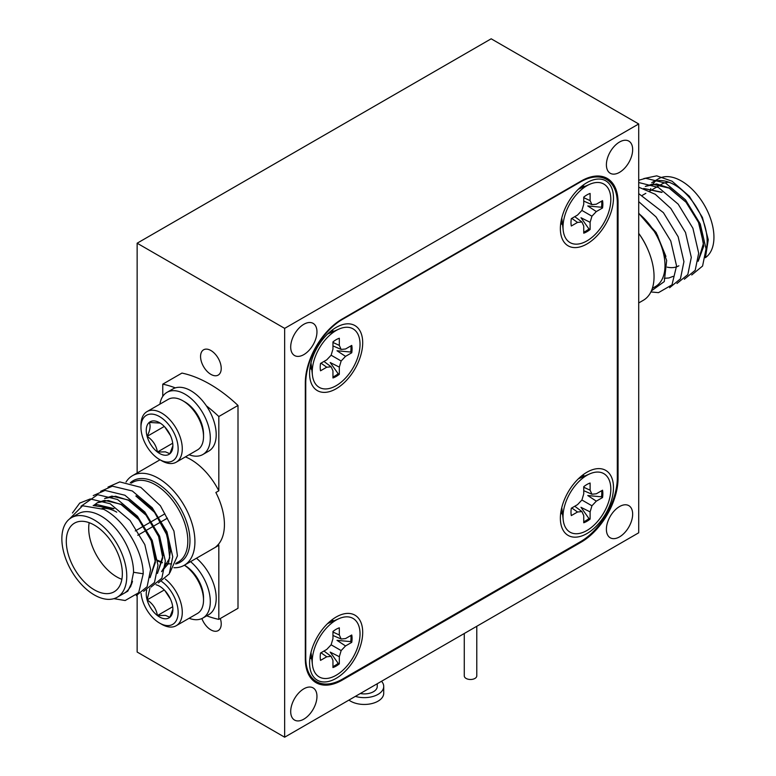 <?xml version="1.0" encoding="UTF-8"?>
<svg xmlns="http://www.w3.org/2000/svg" width="776" height="776" viewBox="0 0 776 776"><rect width="100%" height="100%" fill="white"/><g stroke="black" fill="none" stroke-linecap="round" stroke-linejoin="round"><path stroke-width="1.16" d="M140.97 427.343L140.97 424.967A29.207 16.859 60 0 1 147.023 411.59A29.207 16.859 60 0 1 154.279 410.358A29.207 16.859 60 0 1 178.965 433.939A29.207 16.859 60 0 1 176.23 462.186A29.207 16.859 60 0 1 168.974 463.417A29.207 16.859 60 0 1 161.621 460.731L159.565 459.537A26.287 15.181 -120 0 0 166.171 461.953A26.287 15.181 -120 0 0 176.938 440.477A26.287 15.181 -120 0 0 152.95 414.2A26.287 15.181 -120 0 0 140.97 427.343A26.287 15.181 -120 0 0 159.565 459.537M176.23 462.186L197.473 449.915A29.207 16.859 -120 0 0 203.525 436.548A29.207 16.859 -120 0 0 182.864 400.775A29.207 16.859 -120 0 0 175.521 398.098A29.207 16.859 -120 0 0 168.266 399.33L147.023 411.59M172.699 443.212L157.441 452.03A18.818 10.864 -120 0 0 164.289 455.173A18.818 10.864 -120 0 0 169.876 453.747L172.592 446.491M165.443 451.855L169.876 453.747A18.818 10.864 -120 0 0 172.873 445.764A18.818 10.864 -120 0 0 172 439.798A18.818 10.864 -120 0 0 161.68 424.132A18.818 10.864 -120 0 0 159.565 422.716A18.818 10.864 -120 0 0 149.244 422.416C150.864 425.685 150.156 430.331 147.12 436.364C152.853 440.196 156.296 445.424 157.441 452.03L165.443 451.855M182.864 400.775L184.93 401.968A26.287 15.181 60 0 1 203.525 434.162L203.525 436.548M165.278 579.051A29.207 16.859 60 0 1 181.332 604.659A29.207 16.859 60 0 1 176.23 625.708A29.207 16.859 60 0 1 168.974 626.94A29.207 16.859 60 0 1 161.621 624.263L159.565 623.07A26.287 15.181 -120 0 0 166.171 625.485A26.287 15.181 -120 0 0 178.005 609.616A26.287 15.181 -120 0 0 161.728 581.544M176.23 625.708L197.473 613.447A29.207 16.859 -120 0 0 203.525 600.071A29.207 16.859 -120 0 0 184.358 565.229M172.699 606.745L157.441 615.552A18.818 10.864 -120 0 0 164.289 618.705A18.818 10.864 -120 0 0 169.876 617.269L172.592 610.014M164.289 589.973L147.12 599.887C152.853 603.728 156.296 608.947 157.441 615.552L165.443 615.387L169.876 617.269A18.818 10.864 -120 0 0 172.873 609.296A18.818 10.864 -120 0 0 172 603.321A18.818 10.864 -120 0 0 161.68 587.665A18.818 10.864 -120 0 0 159.565 586.239A18.818 10.864 -120 0 0 156.073 584.764M184.407 565.19L184.93 565.5A26.287 15.181 60 0 1 203.525 597.695L203.525 600.071M210.897 350.519A14.608 8.429 -120 0 0 203.593 349.801A14.608 8.429 -120 0 0 201.353 361.5A14.608 8.429 -120 0 0 210.897 374.371A14.608 8.429 -120 0 0 218.192 375.099A14.608 8.429 -120 0 0 220.433 363.391A14.608 8.429 -120 0 0 210.897 350.519M201.876 618.55A14.608 8.429 -120 0 0 210.897 629.889A14.608 8.429 -120 0 0 218.192 630.607A14.608 8.429 -120 0 0 220.316 618.511M619.529 172.35A18.566 10.719 120 0 0 631.654 155.986A18.566 10.719 120 0 0 628.812 141.106A18.566 10.719 120 0 0 619.529 142.027A18.566 10.719 120 0 0 607.395 158.391A18.566 10.719 120 0 0 610.246 173.271A18.566 10.719 120 0 0 619.529 172.35M303.833 719.148A18.566 10.719 120 0 0 315.958 702.784A18.566 10.719 120 0 0 313.116 687.905A18.566 10.719 120 0 0 303.833 688.826A18.566 10.719 120 0 0 291.698 705.18A18.566 10.719 120 0 0 294.55 720.06A18.566 10.719 120 0 0 303.833 719.148M303.833 354.613A18.566 10.719 120 0 0 315.958 338.249A18.566 10.719 120 0 0 313.116 323.369A18.566 10.719 120 0 0 303.833 324.29A18.566 10.719 120 0 0 291.698 340.654A18.566 10.719 120 0 0 294.55 355.534A18.566 10.719 120 0 0 303.833 354.613M619.529 536.876A18.566 10.719 120 0 0 631.654 520.521A18.566 10.719 120 0 0 628.812 505.642A18.566 10.719 120 0 0 619.529 506.563A18.566 10.719 120 0 0 607.395 522.917A18.566 10.719 120 0 0 610.246 537.797A18.566 10.719 120 0 0 619.529 536.876M665.924 256.42L656.147 232.49L638.706 213.196M652.354 288.332L655.497 286.519A45.9 26.5 -120 0 0 663.684 254.169A45.9 26.5 -120 0 0 639.424 214.108L657.359 234.992L666.671 260.503L664.285 281.562L651.365 290.922M706.073 250.134A45.9 26.5 -120 0 0 674.693 184.95A45.9 26.5 -120 0 0 651.753 182.68L658.533 178.761A45.9 26.5 60 0 1 681.483 181.041A45.9 26.5 60 0 1 711.175 220.51A45.9 26.5 60 0 1 705.471 257.603M698.158 261.289L703.745 246.157L699.729 224.555L687.119 202.992L669.465 187.976L656.583 183.931L645.302 186.405L652.325 184.154L669.164 188.151L686.003 202.187L698.497 222.402L703.463 243.295L698.177 261.134M664.304 278.283L668.854 277.973M669.019 277.934L673.044 276.382M650.094 190.867A45.9 26.5 60 0 1 650.802 188.578M652.597 184.756A45.9 26.5 60 0 1 653.004 184.096M653.111 183.941A45.9 26.5 60 0 1 655.39 181.157M662.083 192.235L643.711 188.471M661.792 192.409L643.934 188.549M638.706 302.95L643.333 300.283A51.74 29.876 -120 0 0 638.706 233.343A45.9 26.5 60 0 1 647.611 248.95M660.909 184.62L661.666 184.184A39.634 22.882 60 0 1 669.222 182.331M643.75 178.587L656.709 175.832L672.084 181.225L689.34 196.27L702.416 217.416L708.255 239.716L705.413 257.719M377.252 683.743L377.252 686.44A12.93 7.469 180 0 1 360.287 693.531M381.53 681.27A19.4 11.204 180 0 1 383.722 686.44A19.4 11.204 180 0 1 355.36 696.373M383.722 686.44L383.722 693.249A19.4 11.204 180 0 1 371.743 703.599A19.4 11.204 180 0 1 350.597 701.174A19.4 11.204 180 0 1 348.938 700.088M476.784 626.271L476.784 675.877A6.256 3.618 180 0 1 472.923 679.213A6.256 3.618 180 0 1 466.104 678.437A6.256 3.618 180 0 1 464.271 675.877L464.271 633.497M584.735 186.463A22.223 12.823 120 0 0 582.213 185.862M582.951 187.229A22.223 12.823 120 0 0 582.184 185.881M586.928 243.974A37.549 21.68 120 0 0 613.428 199.907A37.549 21.68 120 0 0 590.197 181.002A37.549 21.68 120 0 0 586.928 182.651A37.549 21.68 120 0 0 560.573 232.305A37.549 21.68 120 0 0 586.928 243.974M333.942 620.829A22.223 12.823 120 0 0 331.43 620.228M332.167 621.605A22.223 12.823 120 0 0 331.4 620.247M336.144 678.35A37.549 21.68 120 0 0 362.644 634.273A37.549 21.68 120 0 0 339.403 615.368A37.549 21.68 120 0 0 336.144 617.027A37.549 21.68 120 0 0 309.789 666.671A37.549 21.68 120 0 0 336.144 678.35M333.942 331.245A22.223 12.823 120 0 0 331.43 330.644M332.167 332.021A22.223 12.823 120 0 0 331.4 330.673M336.144 388.766A37.549 21.68 120 0 0 362.644 344.69A37.549 21.68 120 0 0 339.403 325.784A37.549 21.68 120 0 0 336.144 327.443A37.549 21.68 120 0 0 309.789 377.087A37.549 21.68 120 0 0 336.144 388.766M584.735 476.037A22.223 12.823 120 0 0 582.213 475.445A22.223 12.823 120 0 1 582.951 476.813M586.928 533.558A37.549 21.68 120 0 0 613.428 489.481A37.549 21.68 120 0 0 590.197 470.576A37.549 21.68 120 0 0 586.928 472.235A37.549 21.68 120 0 0 560.573 521.889A37.549 21.68 120 0 0 586.928 533.558M610.819 199.519A33.795 19.516 -60 0 1 588.402 240.007A33.795 19.516 -60 0 1 563.211 230.404A33.795 19.516 -60 0 1 563.027 227.116A33.795 19.516 -60 0 1 589.867 184.232A33.795 19.516 -60 0 1 610.819 199.519M570.99 222.508A22.533 13.008 120 0 0 571.311 226.01L577.528 222.421L581.913 221.984L583.736 226.01L583.736 233.178A22.533 13.008 120 0 0 590.109 229.502L590.109 222.324L591.933 216.203L596.317 211.567L602.535 207.978A22.533 13.008 120 0 0 602.535 200.625L596.317 204.204L591.933 204.641L590.109 200.625L590.109 193.447A22.533 13.008 120 0 0 583.736 197.133L583.736 204.301L581.913 210.422L577.528 215.059L571.311 218.648A22.533 13.008 120 0 0 570.99 222.508M601.642 201.139A22.533 13.008 -60 0 1 601.788 203.496A22.533 13.008 -60 0 1 601.487 207.24L587.791 205.96L596.317 211.567M610.819 489.103A33.795 19.516 -60 0 1 588.402 529.591A33.795 19.516 -60 0 1 563.211 519.988A33.795 19.516 -60 0 1 563.027 516.69A33.795 19.516 -60 0 1 589.867 473.816A33.795 19.516 -60 0 1 610.819 489.103M570.99 512.092A22.533 13.008 120 0 0 571.311 515.584L577.528 512.005L581.913 511.568L583.736 515.584L583.736 522.762A22.533 13.008 120 0 0 590.109 519.086L590.109 511.908L591.933 505.787L596.317 501.15L602.535 497.562A22.533 13.008 120 0 0 602.535 490.209L596.317 493.788L591.933 494.225L590.109 490.209L590.109 483.031A22.533 13.008 120 0 0 583.736 486.707L583.736 493.885L581.913 500.006L577.528 504.642L571.311 508.232A22.533 13.008 120 0 0 570.99 512.092M601.642 490.713A22.533 13.008 -60 0 1 601.788 493.08A22.533 13.008 -60 0 1 601.487 496.824L587.791 495.544L596.317 501.15M360.035 633.885A33.795 19.516 -60 0 1 337.608 674.373A33.795 19.516 -60 0 1 312.427 664.78A33.795 19.516 -60 0 1 312.243 661.482A33.795 19.516 -60 0 1 339.083 618.598A33.795 19.516 -60 0 1 360.035 633.885M320.207 656.884A22.533 13.008 120 0 0 320.527 660.376L326.745 656.787L331.129 656.36L332.952 660.376L332.952 667.554A22.533 13.008 120 0 0 339.325 663.868L339.325 656.7L341.149 650.579L345.533 645.942L351.751 642.353A22.533 13.008 120 0 0 351.751 634.991L345.533 638.58L341.149 639.017L339.325 634.991L339.325 627.823A22.533 13.008 120 0 0 332.952 631.499L332.952 638.677L331.129 644.798L326.745 649.434L320.527 653.023A22.533 13.008 120 0 0 320.207 656.884M350.859 635.505A22.533 13.008 -60 0 1 351.004 637.872A22.533 13.008 -60 0 1 350.704 641.616L337.007 640.336L345.533 645.942M360.035 344.301A33.795 19.516 -60 0 1 337.608 384.799A33.795 19.516 -60 0 1 312.427 375.196A33.795 19.516 -60 0 1 312.243 371.898A33.795 19.516 -60 0 1 339.083 329.024A33.795 19.516 -60 0 1 360.035 344.301M320.207 367.3A22.533 13.008 120 0 0 320.527 370.792L326.745 367.213L331.129 366.776L332.952 370.792L332.952 377.97A22.533 13.008 120 0 0 339.325 374.284L339.325 367.116L341.149 360.995L345.533 356.359L351.751 352.77A22.533 13.008 120 0 0 351.751 345.407L345.533 348.996L341.149 349.433L339.325 345.407L339.325 338.239A22.533 13.008 120 0 0 332.952 341.915L332.952 349.093L331.129 355.214L326.745 359.851L320.527 363.44A22.533 13.008 120 0 0 320.207 367.3M350.859 345.921A22.533 13.008 -60 0 1 351.004 348.288A22.533 13.008 -60 0 1 350.704 352.032L337.007 350.752L345.533 356.359M126.032 482.032A51.74 29.876 60 0 1 132.473 475.698A51.74 29.876 60 0 1 158.343 478.258A51.74 29.876 60 0 1 192.138 523.848A51.74 29.876 60 0 1 184.213 565.306A51.74 29.876 60 0 1 173.94 567.722M71.363 517.718A45.9 26.5 -120 0 0 64.33 554.5A45.9 26.5 -120 0 0 94.313 594.94A45.9 26.5 -120 0 0 117.263 597.219A45.9 26.5 -120 0 0 124.296 560.437A45.9 26.5 -120 0 0 94.313 519.988A45.9 26.5 -120 0 0 71.363 517.718L78.153 513.799A45.9 26.5 60 0 1 101.103 516.069A45.9 26.5 60 0 1 133.559 572.29L130.64 586.802M133.559 572.29L143.23 573.784C142.959 550.698 124.228 519.58 103.722 509.328L82.586 505.768L69.355 519.105M119.475 595.939L127.807 591.157L132.463 581.302A45.9 26.5 60 0 1 124.053 593.3L117.263 597.219M94.313 589.828A39.634 22.882 -120 0 0 114.13 591.797A39.634 22.882 -120 0 0 120.212 560.029A39.634 22.882 -120 0 0 94.313 525.1A39.634 22.882 -120 0 0 74.496 523.14A39.634 22.882 -120 0 0 68.424 554.898A39.634 22.882 -120 0 0 94.313 589.828M89.182 522.684A39.634 22.882 -120 0 0 116.739 576.888A39.634 22.882 -120 0 0 121.871 579.303M206.707 615.824A130.387 75.282 -120 0 0 218.822 619.374L218.822 545.101L215.874 546.799A51.74 29.876 -120 0 0 215.874 492.498L218.822 490.801A51.74 29.876 -120 0 0 190.789 459.518A51.74 29.876 -120 0 0 185.416 456.88M218.822 619.374L237.999 608.297L237.999 405.45A130.387 75.282 -120 0 0 181.943 373.081L162.766 384.159L162.766 396.371M93.304 505.535L113.713 508.794M93.159 505.506L97.165 504.633L114.014 508.62M93.935 505.263L97.223 502.79L108.213 500.481L121.095 504.536L138.623 519.387L151.223 540.736L155.394 562.251L150.107 577.509M94.1 505.215L97.524 502.615L104.547 500.365L121.386 504.361L138.225 518.397L150.719 538.622L155.685 559.515L150.078 577.683M157.46 573.425L163.057 555.247L158.1 534.363L145.607 514.139L128.758 500.103L111.919 496.106L104.605 498.532L115.595 496.223L128.467 500.277L146.004 515.128L158.605 536.478L162.776 557.992L157.48 573.26M135.849 496.01L154.569 512.335L167.218 535.653L169.75 557.973L161.563 571.64L168.479 563.512L170.439 550.989L165.472 530.105L152.979 509.88L136.139 495.845M189.111 618.268A35.88 20.719 -120 0 0 202.875 618.035L208.773 614.631A35.88 20.719 -120 0 0 215.214 589.508A35.88 20.719 -120 0 0 196.464 558.235M184.213 565.306L216.659 546.576A51.74 29.876 -120 0 0 218.822 545.101M218.822 490.801L218.822 416.518A130.387 75.282 -120 0 0 206.358 405.819A35.88 20.719 -120 0 0 175.327 387.884A35.88 20.719 -120 0 0 172.893 388.951L166.986 392.355A35.88 20.719 -120 0 0 159.904 404.16M175.327 387.884A130.387 75.282 -120 0 0 162.766 384.159M189.111 454.746A35.88 20.719 -120 0 0 202.875 454.503L208.773 451.099A35.88 20.719 -120 0 0 206.358 405.819M143.23 573.784L138.671 592.718L125.169 600.517L113.878 598.665M72.459 513.004L79.724 503.09L90.268 498.939L110.173 503.75L130.087 520.512L144.821 544.616L150.602 569.526L147.13 586.685L136.275 595.619M80.976 506.292L97.64 494.681L117.554 499.492L137.459 516.253L152.193 540.358L157.984 565.268L154.502 582.427L143.647 591.361M93.266 495.592L105.022 490.422L124.926 495.233L144.831 511.995L159.575 536.1L165.356 561.009L161.874 578.168L151.019 587.102M100.647 491.334L112.394 486.164L132.298 490.975L152.212 507.737L166.947 531.841L172.738 556.751L169.255 573.91L158.401 582.844M108.019 487.076L119.766 481.906L140.805 487.347L160.389 505.729L173.921 531.017L177.442 555.829L169.876 572.688M218.822 416.518L237.999 405.45M116.739 512.16A39.634 22.882 -120 0 0 102.025 508.474M332.952 345.892L341.149 349.433M332.952 342.439L339.325 345.407M339.325 367.116L330.207 362.528L338.161 373.751L339.325 374.284M331.129 355.214L341.149 360.995M350.704 352.032L351.751 352.77M338.161 373.751A22.533 13.008 -60 0 1 332.952 376.942M320.983 363.178L326.745 367.213M323.97 361.451L331.129 366.776M329.005 333.399A17.945 10.36 120 0 0 328.413 333.224M332.952 635.476L341.149 639.017M332.952 632.023L339.325 634.991M339.325 656.7L330.207 652.112L338.161 663.325L339.325 663.868M331.129 644.798L341.149 650.579M350.704 641.616L351.751 642.353M338.161 663.325A22.533 13.008 -60 0 1 332.952 666.526M320.983 652.762L326.745 656.787M323.97 651.035L331.129 656.36M329.005 622.973A17.945 10.36 120 0 0 328.413 622.808M583.736 490.684L591.933 494.225M583.736 487.231L590.109 490.209M590.109 511.908L580.991 507.32L588.945 518.543L590.109 519.086M581.913 500.006L591.933 505.787M601.487 496.824L602.535 497.562M588.945 518.543A22.533 13.008 -60 0 1 583.736 521.734M571.767 507.97L577.528 512.005M574.754 506.243L581.913 511.568M579.788 478.191A17.945 10.36 120 0 0 579.197 478.016M579.342 477.88L579.905 478.132L579.4 477.832M583.736 201.1L591.933 204.641M583.736 197.657L590.109 200.625M590.109 222.324L580.991 217.736L588.945 228.959L590.109 229.502M581.913 210.422L591.933 216.203M601.487 207.24L602.535 207.978M588.945 228.959A22.533 13.008 -60 0 1 583.736 232.15M571.767 218.386L577.528 222.421M574.754 216.659L581.913 221.984M579.788 188.607A17.945 10.36 120 0 0 579.197 188.432M579.342 188.306L579.905 188.549L579.4 188.258M560.796 222.925A22.223 12.823 120 0 0 562.348 222.916M311.787 659.212A22.223 12.823 120 0 1 310.002 657.33A22.223 12.823 120 0 0 311.564 657.282M310.012 367.717A22.223 12.823 120 0 0 311.564 367.698M560.796 512.509A22.223 12.823 120 0 0 562.348 512.49M580.429 541.735A52.157 30.109 120 0 0 617.308 477.861L617.308 203.263A52.157 30.109 120 0 0 606.512 179.392A52.157 30.109 120 0 0 580.429 181.972L342.633 319.266A52.157 30.109 120 0 0 305.754 383.14L305.754 657.738A52.157 30.109 120 0 0 316.55 681.609A52.157 30.109 120 0 0 342.633 679.029L580.429 541.735L581.166 542.162A52.157 30.109 -60 0 0 618.055 478.278L618.055 202.323L617.289 201.886M560.786 512.548A22.223 12.823 120 0 0 562.571 514.43M310.002 367.756A22.223 12.823 120 0 0 311.787 369.628M560.786 222.964A22.223 12.823 120 0 0 562.571 224.846M678.884 265.79A39.634 22.882 60 0 1 673.762 267.497M673.49 267.536A39.634 22.882 60 0 1 667.195 267.128M691.726 274.976L702.581 266.042L706.053 248.883L700.272 223.973L685.538 199.869L665.624 183.107L645.719 178.296L638.706 180.255M684.345 279.234L695.199 270.3L698.681 253.141L692.9 228.231L678.156 204.127L658.475 187.491L638.706 182.515M676.973 283.502L687.827 274.558L691.3 257.399L685.518 232.49L670.784 208.385L655.293 194.301L638.706 187.171M669.591 287.76L680.445 278.817L683.928 261.657L678.146 236.748L663.402 212.643L638.706 193.612M650.889 291.941L658.485 292.649L671.997 284.85L676.556 265.916L670.765 241.006L656.03 216.902L638.706 201.634M341.43 679.698L342.187 680.135A52.157 30.109 -60 0 1 316.113 682.715A52.157 30.109 -60 0 1 305.308 658.843L305.308 382.888A52.157 30.109 -60 0 1 342.187 319.014L342.633 319.266M342.187 319.014L581.166 181.031A52.157 30.109 -60 0 1 607.249 178.451A52.157 30.109 -60 0 1 618.055 202.323M342.187 680.135L581.166 542.162M638.706 123.966L284.656 328.374L284.656 737.2L638.706 532.792L638.706 123.966L491.179 38.8L137.139 243.208L137.139 473.001M137.139 595.357L137.139 652.034L284.656 737.2M284.656 328.374L137.139 243.208M202.875 618.035A35.88 20.719 -120 0 0 209.307 592.913A35.88 20.719 -120 0 0 190.566 561.64M141.096 593.436A26.287 15.181 -120 0 0 159.565 623.07M164.813 590.517L170.477 599.12M149.933 588.092L147.12 599.887A18.818 10.864 -120 0 0 157.441 615.552M146.713 590.197A18.818 10.864 -120 0 0 147.12 599.887M202.875 454.503A35.88 20.719 -120 0 0 202.875 413.075A35.88 20.719 -120 0 0 166.986 392.355M164.289 426.451L147.12 436.364A18.818 10.864 -120 0 0 157.441 452.03M164.813 426.994L170.477 435.588M160.205 423.104L149.244 422.416A18.818 10.864 -120 0 0 147.12 436.364M130.242 482.876A47.055 27.17 60 0 1 156.684 483.041A47.055 27.17 60 0 1 188.432 528.291A47.055 27.17 60 0 1 175.677 563.968M157.703 560.951A45.9 26.5 -120 0 0 162.281 562.833M165.356 563.648A45.9 26.5 -120 0 0 168.043 564.036M175.89 563.366L178.315 561.97A45.9 26.5 -120 0 0 185.348 525.187A45.9 26.5 -120 0 0 155.365 484.748A45.9 26.5 -120 0 0 132.415 482.468L131.231 483.157M617.308 477.861L618.055 478.278M642.392 195.309L645.855 193.311M649.774 191.051L653.227 189.053M653.528 188.878L660.599 184.795M561.785 217.959L563.211 230.404M561.785 507.543L563.211 519.988M311.001 652.335L312.427 664.78M311.001 362.751L312.427 375.196M157.625 560.272L162.349 562.387M165.356 563.289L168.149 563.793M168.344 563.812L171.544 563.909M132.473 475.698L160.001 459.799M167.422 518.155L161.282 521.695M161.001 521.86L153.9 525.953M153.629 526.118L146.528 530.212M146.247 530.377L139.156 534.47M138.865 534.635L137.769 535.265M164.919 513.819L158.644 517.437M158.372 517.592L151.271 521.695M150.99 521.85L143.899 525.953M143.618 526.109L136.518 530.212M136.236 530.377L135.266 530.929M327.598 334.01L339.083 329.024M327.598 623.584L339.083 618.598M578.382 478.802L589.867 473.816M578.382 189.218L589.867 184.232M606.512 179.392L601.138 176.288M316.55 681.609L311.186 678.515"/></g></svg>
